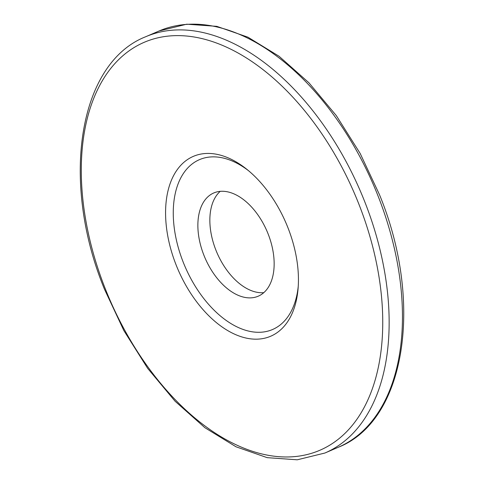 <?xml version="1.0" encoding="UTF-8"?>
<svg xmlns="http://www.w3.org/2000/svg" width="484" height="484" viewBox="0 0 484 484"><rect width="100%" height="100%" fill="white"/><g stroke="black" fill="none" stroke-linecap="round" stroke-linejoin="round"><path stroke-width="0.73" d="M263.786 292.651A56.198 33.753 66.7 0 1 215.943 250.234A56.198 33.753 66.7 0 1 220.214 191.349M203.964 255.389A56.198 33.753 66.7 0 1 213.801 192.953A56.198 33.753 66.7 0 1 268.057 233.766A56.198 33.753 66.7 0 1 258.214 296.202A56.198 33.753 66.7 0 1 203.964 255.389M176.188 265.129A97.895 58.794 66.7 0 1 177.682 169.067A97.895 58.794 66.7 0 1 247.04 169.479A97.895 58.794 66.7 0 1 287.835 227.462A97.895 58.794 66.7 0 1 298.114 288.222A97.895 58.794 66.7 0 1 247.59 338.37A97.895 58.794 66.7 0 1 176.188 265.129M298.259 286.153A92.456 55.527 66.7 0 1 249.938 331.383A92.456 55.527 66.7 0 1 183.285 262.364A92.456 55.527 66.7 0 1 184.235 172.268A92.456 55.527 66.7 0 1 248.643 170.792M105.379 289.021A222.077 133.372 -113.3 0 0 313.705 452.625A222.077 133.372 -113.3 0 0 358.65 203.57A222.077 133.372 -113.3 0 0 150.324 39.966A222.077 133.372 -113.3 0 0 105.379 289.021M364.561 201.265A226.609 136.095 66.7 0 1 324.879 453.036L297.261 459.8L267.216 457.658L236.023 446.792L204.913 427.717L175.075 401.224L147.693 368.397L123.843 330.56L104.49 289.257C60.083 181.439 78.335 63.035 145.805 36.693A226.609 136.095 66.7 0 1 364.561 201.265M338.195 447.307A226.609 136.095 -113.3 0 0 377.877 195.542A226.609 136.095 -113.3 0 0 159.121 30.964L186.739 24.2L216.784 26.342L247.977 37.207L279.087 56.283L308.925 82.776L336.307 115.603L360.156 153.44L379.51 194.743C423.917 302.56 405.665 420.965 338.195 447.307L324.879 453.036M159.121 30.964L145.805 36.693"/></g></svg>
